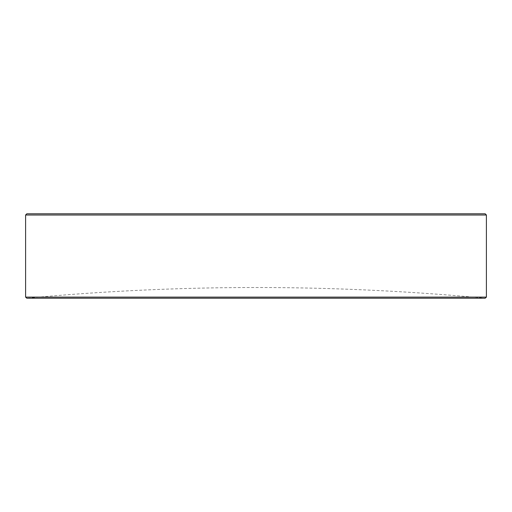 <?xml version="1.0" encoding="UTF-8"?>
<svg xmlns="http://www.w3.org/2000/svg" width="512" height="512" viewBox="0 0 512 512"><rect width="100%" height="100%" fill="white"/><g stroke="black" fill="none" stroke-linecap="round" stroke-linejoin="round"><path stroke-width="0.38" stroke-dasharray="2.56 1.92" d="M26.822 298.221L485.178 298.221A2457.6 2457.6 0 0 0 26.822 298.221M194.195 213.779L189.139 213.786L194.195 213.779M215.642 213.779L221.504 213.786L215.642 213.779M240.32 213.779L235.264 213.786L240.32 213.779M259.341 213.779L265.203 213.786L259.341 213.779M280.166 213.779L289.075 213.779L280.166 213.786M316.589 213.779L303.642 213.786L316.589 213.779M198.24 213.779L213.011 213.779L198.24 213.786M236.909 213.779L226.022 213.779L236.909 213.786M264.595 213.779L247.603 213.786L264.595 213.779M297.37 213.779L287.456 213.786L297.37 213.779M485.171 213.779L26.829 213.779M307.085 213.779L314.368 213.786L307.085 213.779M269.658 213.779L284.627 213.779L269.658 213.786M241.331 213.779L251.046 213.786L241.331 213.779M212.608 213.779L224.339 213.779L212.608 213.786M332.774 213.779L321.242 213.779L332.774 213.786M298.79 213.779L291.098 213.779L298.79 213.786M228.186 213.779L223.123 213.786L228.186 213.779M181.338 213.779L185.696 213.779L181.338 213.786M486.4 297.107L25.6 297.107M25.6 215.008L486.4 215.008M271.878 213.786L282.4 213.786L271.878 213.779M234.624 213.786L230.848 213.786L234.624 213.779M218.637 213.786L214.829 213.786L218.637 213.779M210.784 213.786L201.274 213.786L210.784 213.779"/><path stroke-width="0.77" d="M486.4 297.107L485.178 298.221L26.822 298.221L25.6 297.107L486.4 297.107L486.4 215.008L25.6 215.008L26.829 213.779L485.171 213.779L486.4 215.008M25.6 297.107L25.6 215.008"/></g></svg>
